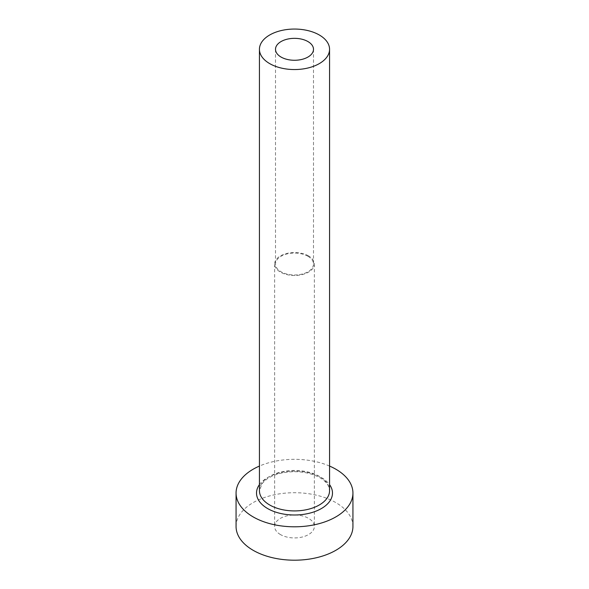 <?xml version="1.0" encoding="UTF-8"?>
<svg xmlns="http://www.w3.org/2000/svg" width="589" height="589" viewBox="0 0 589 589"><rect width="100%" height="100%" fill="white"/><g stroke="black" fill="none" stroke-linecap="round" stroke-linejoin="round"><path stroke-width="0.44" stroke-dasharray="2.94 2.21" d="M307.929 256.274A18.995 10.963 0 0 0 287.233 253.896A18.995 10.963 0 0 0 275.505 264.027A18.995 10.963 0 0 0 281.071 271.779A18.995 10.963 0 0 0 301.767 274.157A18.995 10.963 0 0 0 313.495 264.027A18.995 10.963 0 0 0 307.929 256.274M280.452 534.569A19.871 11.471 180 0 1 274.629 526.456A19.871 11.471 180 0 1 286.895 515.861A19.871 11.471 180 0 1 308.548 518.349A19.871 11.471 180 0 1 314.371 526.456A19.871 11.471 180 0 1 302.105 537.058A19.871 11.471 180 0 1 280.452 534.569M308.548 255.913A19.871 11.471 0 0 0 286.895 253.425A19.871 11.471 0 0 0 274.629 264.027A19.871 11.471 0 0 0 280.452 272.133A19.871 11.471 0 0 0 302.105 274.621A19.871 11.471 0 0 0 314.371 264.027A19.871 11.471 0 0 0 308.548 255.913M352.936 526.456A58.436 33.742 0 0 0 335.826 502.601A58.436 33.742 0 0 0 272.133 495.29A58.436 33.742 0 0 0 236.064 526.456M329.56 466.068A58.436 33.742 0 0 0 259.44 466.068M259.44 484.622A37.983 21.933 180 0 1 321.358 477.554A37.983 21.933 180 0 1 329.56 484.622M319.297 476.361A35.06 20.247 0 0 0 281.078 471.973A35.06 20.247 0 0 0 259.44 490.674L262.179 483.451L266.567 479.328C270.307 476.641 275.041 474.609 280.769 473.225C295.516 470.221 308.562 471.708 319.901 477.694C324.406 480.381 327.329 483.326 328.677 486.521L329.56 490.674A35.06 20.247 0 0 0 319.297 476.361M275.505 49.307L275.505 264.027M274.629 264.027L274.629 526.456M314.371 264.027L314.371 526.456M313.495 49.307L313.495 264.027"/><path stroke-width="0.88" d="M307.929 41.554A18.995 10.963 0 0 0 287.233 39.176A18.995 10.963 0 0 0 275.505 49.307A18.995 10.963 0 0 0 281.071 57.059A18.995 10.963 0 0 0 301.767 59.437A18.995 10.963 0 0 0 313.495 49.307A18.995 10.963 0 0 0 307.929 41.554M269.703 63.619A35.06 20.247 0 0 0 307.922 68.007A35.06 20.247 0 0 0 329.56 49.307A35.06 20.247 0 0 0 319.297 34.987A35.06 20.247 0 0 0 281.078 30.599A35.06 20.247 0 0 0 259.44 49.307A35.06 20.247 0 0 0 269.703 63.619M259.44 466.068A58.436 33.742 0 0 0 236.064 493.059A58.436 33.742 0 0 0 253.174 516.914A58.436 33.742 0 0 0 316.867 524.232A58.436 33.742 0 0 0 352.936 493.059A58.436 33.742 0 0 0 335.826 469.197A58.436 33.742 0 0 0 329.56 466.068M236.064 493.059L236.064 526.456A58.436 33.742 0 0 0 253.174 550.317A58.436 33.742 0 0 0 316.867 557.628A58.436 33.742 0 0 0 352.936 526.456L352.936 493.059M329.56 484.622A37.983 21.933 180 0 1 315.638 511.281A37.983 21.933 180 0 1 267.642 508.565A37.983 21.933 180 0 1 259.44 484.622M259.44 49.307L259.44 490.674A35.06 20.247 0 0 0 269.703 504.987A35.06 20.247 0 0 0 307.922 509.375A35.06 20.247 0 0 0 329.56 490.674L329.56 49.307"/></g></svg>
